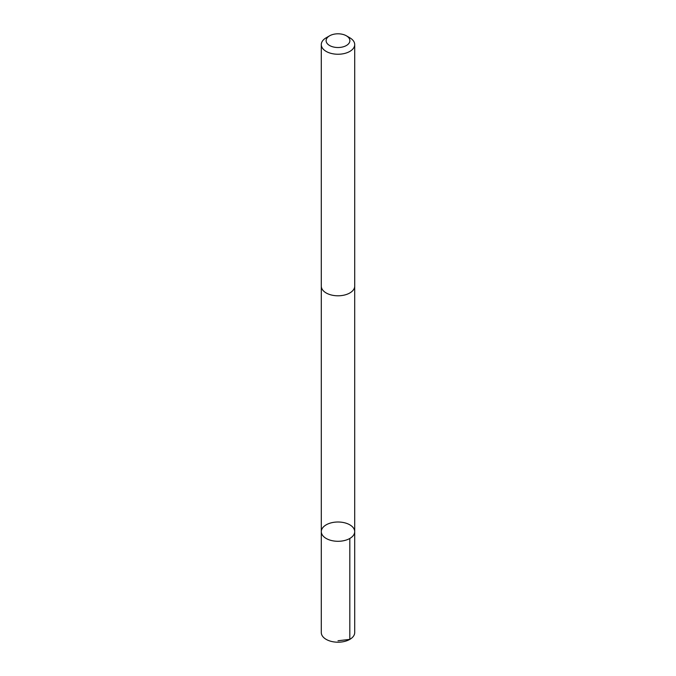 <?xml version="1.0" encoding="UTF-8"?>
<svg xmlns="http://www.w3.org/2000/svg" width="676" height="676" viewBox="0 0 676 676"><rect width="100%" height="100%" fill="white"/><g stroke="black" fill="none" stroke-linecap="round" stroke-linejoin="round"><path stroke-width="1.01" d="M338.49 522.007A16.697 9.641 180 0 1 354.697 531.649A16.697 9.641 180 0 1 338 541.29A16.697 9.641 180 0 1 321.303 531.649A16.697 9.641 180 0 1 338.49 522.007M321.294 632.559A16.706 9.641 0 0 0 337.51 642.2A16.706 9.641 0 0 0 354.706 632.559L354.697 531.649A16.697 9.641 180 0 1 338 541.29A16.697 9.641 180 0 1 321.303 531.649L321.294 632.559M329.601 35.811L326.187 37.78A16.706 9.641 0 0 0 321.294 44.599L321.294 286.151A16.706 9.641 0 0 0 337.51 295.792A16.706 9.641 0 0 0 354.706 286.151L354.706 44.599A16.706 9.641 0 0 0 349.813 37.78L346.399 35.811A11.881 6.861 0 0 0 329.601 35.811A11.881 6.861 0 0 0 326.956 43.196A11.881 6.861 0 0 0 337.654 47.514A11.881 6.861 0 0 0 348.909 43.374A11.881 6.861 0 0 0 346.399 35.811M321.294 44.599A16.706 9.641 0 0 0 337.51 54.241A16.706 9.641 0 0 0 354.706 44.599M338 640.755L349.813 639.378L349.813 538.468M321.303 286.497L321.303 531.649M354.697 286.497L354.697 531.649"/></g></svg>
